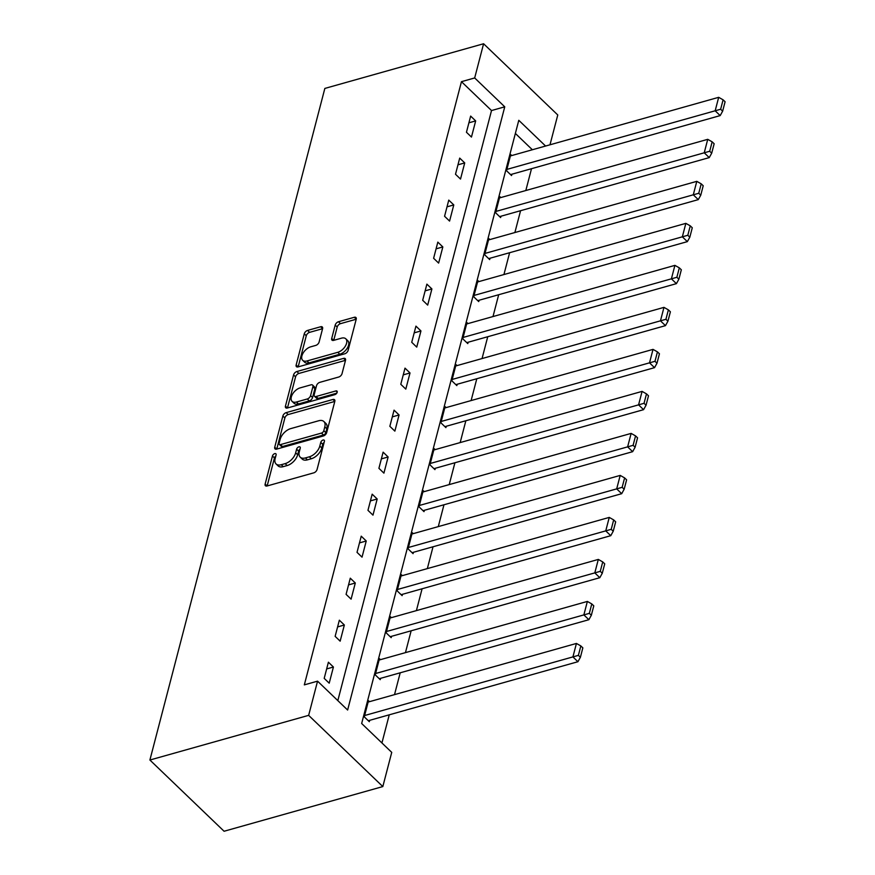 <?xml version="1.0" encoding="UTF-8"?>
<svg xmlns="http://www.w3.org/2000/svg" width="875" height="875" viewBox="0 0 875 875"><rect width="100%" height="100%" fill="white"/><g stroke="black" fill="none" stroke-linecap="round" stroke-linejoin="round"><path stroke-width="1.31" d="M274.75 453.633A2.33 1.334 -46.2 0 0 272.453 455.995L265.136 484.083A3.325 1.914 -46.2 0 0 265.431 485.745A3.325 1.914 -46.2 0 0 267.05 485.986L313.797 472.839A3.325 1.914 -46.2 0 0 317.078 469.459L324.395 441.372A2.33 1.334 -46.2 0 0 324.188 440.202A2.33 1.334 -46.2 0 0 323.061 440.037A2.33 1.334 -46.2 0 0 320.764 442.4L319.812 446.031A10.653 6.114 -46.2 0 1 309.302 456.827L305.408 457.931A10.653 6.114 -46.2 0 1 300.223 457.155A10.653 6.114 -46.2 0 1 299.294 451.806L300.245 448.175A2.33 1.334 -46.2 0 0 300.037 447.005A2.33 1.334 -46.2 0 0 298.911 446.83A2.33 1.334 -46.2 0 0 296.603 449.192L295.662 452.834A10.653 6.114 -46.2 0 1 285.152 463.63L281.247 464.723A10.653 6.114 -46.2 0 1 276.073 463.958A10.653 6.114 -46.2 0 1 275.144 458.609L276.095 454.967A2.33 1.334 -46.2 0 0 275.887 453.797A2.33 1.334 -46.2 0 0 274.75 453.633M275.811 456.039A2.33 1.334 -46.2 0 0 274.455 457.92L267.159 485.964M324.122 442.444A2.33 1.334 -46.2 0 0 322.766 444.325L321.814 447.956L319.812 446.031M299.961 449.247A2.33 1.334 -46.2 0 0 298.616 451.117L297.664 454.759L295.662 452.834M322.591 328.661A3.325 1.914 -46.2 0 0 322.295 326.987A3.325 1.914 -46.2 0 0 320.677 326.747L307.562 330.433A3.325 1.914 -46.2 0 0 304.281 333.812L296.155 364.995A3.325 1.914 -46.2 0 0 296.45 366.669A3.325 1.914 -46.2 0 0 298.069 366.909L344.816 353.762A3.325 1.914 -46.2 0 0 348.097 350.383L356.223 319.189A3.325 1.914 -46.2 0 0 355.928 317.527A3.325 1.914 -46.2 0 0 354.309 317.286L338.472 321.738A3.325 1.914 -46.2 0 0 335.191 325.117L331.712 338.461A3.325 1.914 -46.2 0 0 331.997 340.134A3.325 1.914 -46.2 0 0 333.616 340.375L341.469 338.166A8.903 5.108 -46.2 0 1 345.8 338.811A8.903 5.108 -46.2 0 1 345.373 346.084A8.903 5.108 -46.2 0 1 337.794 352.308L307.016 360.959A8.903 5.108 -46.2 0 1 302.684 360.325A8.903 5.108 -46.2 0 1 303.122 353.041A8.903 5.108 -46.2 0 1 310.702 346.828L315.831 345.384A3.325 1.914 -46.2 0 0 319.113 342.005L322.591 328.661M337.827 700.612L491.52 110.545L461.453 81.67L474.677 77.952L483.591 43.75L324.844 88.43L149.898 760.025L224.077 831.25L382.823 786.57L391.738 752.38L361.659 723.505L518.788 120.302L545.584 146.038M461.453 81.67L304.325 684.873L317.559 681.155L308.645 715.356L149.898 760.025M286.158 412.639A3.325 1.914 -46.2 0 0 282.866 416.019L274.739 447.202A3.325 1.914 -46.2 0 0 275.034 448.875A3.325 1.914 -46.2 0 0 276.653 449.116L323.4 435.958A3.325 1.914 -46.2 0 0 326.681 432.589L334.808 401.395A3.325 1.914 -46.2 0 0 334.523 399.722A3.325 1.914 -46.2 0 0 332.905 399.481L286.158 412.639L288.159 414.564A3.325 1.914 -46.2 0 0 284.878 417.944L276.762 449.083M285.447 406.098L293.573 374.916A3.325 1.914 -46.2 0 1 296.855 371.536L343.613 358.378A3.325 1.914 -46.2 0 1 345.22 358.619A3.325 1.914 -46.2 0 1 345.516 360.292L342.038 373.647A3.325 1.914 -46.2 0 1 338.756 377.016L319.791 382.353A3.325 1.914 -46.2 0 0 316.509 385.722L314.202 394.581A3.325 1.914 -46.2 0 0 314.497 396.255A3.325 1.914 -46.2 0 0 316.116 396.495L335.847 390.939A2.33 1.334 -46.2 0 1 336.984 391.103A2.33 1.334 -46.2 0 1 336.864 393.017A2.33 1.334 -46.2 0 1 334.884 394.636L287.361 408.013A3.325 1.914 -46.2 0 1 285.742 407.772A3.325 1.914 -46.2 0 1 285.447 406.098L287.427 408.002M329.208 683.178L333.419 667.023L328.398 662.211L324.198 678.366L329.208 683.178M340.145 641.167L344.356 625.013L339.347 620.2L335.136 636.355L340.145 641.167M351.094 599.156L355.305 583.002L350.284 578.189L346.084 594.344L351.094 599.156M362.031 557.156L366.242 540.991L361.233 536.178L357.022 552.344L362.031 557.156M372.98 515.145L377.18 498.991L372.17 494.178L367.959 510.333L372.98 515.145M383.917 473.134L388.128 456.98L383.119 452.167L378.908 468.322L383.917 473.134M394.866 431.123L399.066 414.969L394.056 410.156L389.845 426.311L394.866 431.123M405.803 389.113L410.014 372.958L405.005 368.145L400.794 384.3L405.803 389.113M416.741 347.113L420.952 330.947L415.942 326.134L411.731 342.3L416.741 347.113M427.689 305.102L431.9 288.947L426.88 284.134L422.68 300.289L427.689 305.102M438.627 263.091L442.837 246.936L437.828 242.123L433.617 258.278L438.627 263.091M449.575 221.08L453.786 204.925L448.766 200.113L444.566 216.267L449.575 221.08M460.513 179.069L464.723 162.914L459.714 158.102L455.503 174.256L460.513 179.069M471.461 137.069L475.672 120.903L470.652 116.091L466.452 132.256L471.461 137.069M381.927 742.962L389.255 714.809M394.516 694.63L400.203 672.809M405.453 652.63L411.141 630.798M416.402 610.619L422.089 588.788M427.339 568.608L433.027 546.777M438.288 526.597L443.975 504.766M449.225 484.586L454.913 462.755M460.173 442.586L465.85 420.755M471.111 400.575L476.798 378.744M482.048 358.564L487.736 336.733M492.997 316.553L498.684 294.722M503.934 274.542L509.622 252.711M514.883 232.531L520.57 210.711M525.82 190.531L531.508 168.7M532.361 149.756L515.364 133.438M369.502 701.673L368.495 700.711L364.284 716.866L369.305 721.678L369.655 720.333M380.439 659.663L379.444 658.7L375.233 674.855L380.242 679.667L380.592 678.322M391.387 617.652L390.381 616.689L386.17 632.844L391.18 637.656L391.541 636.311M402.325 575.641L401.33 574.678L397.119 590.833L402.128 595.645L402.478 594.3M413.273 533.641L412.267 532.667L408.056 548.833L413.066 553.645L413.416 552.3M424.211 491.63L423.205 490.667L419.005 506.822L424.014 511.634L424.364 510.289M435.159 449.619L434.153 448.656L429.942 464.811L434.952 469.623L435.302 468.278M446.097 407.608L445.091 406.645L440.891 422.8L445.9 427.612L446.25 426.267M457.045 365.597L456.039 364.634L451.828 380.789L456.838 385.602L457.188 384.256M467.983 323.597L466.977 322.623L462.766 338.789L467.786 343.602L468.136 342.256M478.931 281.586L477.925 280.623L473.714 296.778L478.723 301.591L479.073 300.245M489.869 239.575L488.862 238.612L484.652 254.767L489.672 259.58L490.022 258.234M500.806 197.564L499.811 196.602L495.6 212.756L500.609 217.569L500.959 216.223M511.755 155.553L510.748 154.591L506.538 170.745L511.547 175.558L511.908 174.213M483.591 43.75L557.769 114.975L549.992 144.791M317.559 681.155L347.627 710.03L504.755 106.827L474.677 77.952M308.645 715.356L382.823 786.57M491.52 110.545L504.755 106.827M333.419 667.023L326.648 668.927M344.356 625.013L337.597 626.916M355.305 583.002L348.534 584.905M366.242 540.991L359.483 542.894M377.18 498.991L370.42 500.894M388.128 456.98L381.369 458.883M399.066 414.969L392.306 416.872M410.014 372.958L403.255 374.861M420.952 330.947L414.192 332.85M431.9 288.947L425.141 290.839M442.837 246.936L436.078 248.839M453.786 204.925L447.016 206.828M464.723 162.914L457.964 164.817M475.672 120.903L468.902 122.806M276.073 463.958L278.075 465.883A10.653 6.114 -46.2 0 0 283.259 466.648L281.247 464.723M297.664 454.759A10.653 6.114 -46.2 0 1 287.153 465.555L283.259 466.648M300.223 457.155L302.236 459.08A10.653 6.114 -46.2 0 0 307.409 459.856L305.408 457.931M321.814 447.956A10.653 6.114 -46.2 0 1 311.303 458.752L307.409 459.856M334.797 401.439L288.159 414.564M279.136 443.275A2.33 1.334 -46.2 0 0 279.344 444.445A2.33 1.334 -46.2 0 0 280.47 444.609L321.508 433.07A2.33 1.334 -46.2 0 0 323.805 430.708L324.8 426.869A10.653 6.114 -46.2 0 0 323.87 421.52A10.653 6.114 -46.2 0 0 318.697 420.755L290.653 428.641A10.653 6.114 -46.2 0 0 280.131 439.447L279.136 443.275M279.344 444.445L281.345 446.37A2.33 1.334 -46.2 0 0 282.483 446.534L280.47 444.609M323.87 421.52L325.883 423.445A10.653 6.114 -46.2 0 1 326.812 428.794L325.806 432.633A2.33 1.334 -46.2 0 1 323.509 434.995L282.483 446.534M287.47 407.98L295.575 376.841L293.573 374.916M345.505 360.336L298.867 373.461A3.325 1.914 -46.2 0 0 295.575 376.841M314.497 396.255L316.498 398.18A3.325 1.914 -46.2 0 0 318.117 398.42L336.777 393.17M300.125 387.887A8.903 5.108 -46.2 0 0 292.545 394.1A8.903 5.108 -46.2 0 0 292.108 401.384A8.903 5.108 -46.2 0 0 296.439 402.03L307.278 398.978A3.325 1.914 -46.2 0 0 310.57 395.609L312.878 386.75A3.325 1.914 -46.2 0 0 312.583 385.077A3.325 1.914 -46.2 0 0 310.964 384.836L300.125 387.887M292.108 401.384L294.109 403.309A8.903 5.108 -46.2 0 0 298.441 403.955L296.439 402.03M312.583 385.077L314.584 387.002A3.325 1.914 -46.2 0 1 314.88 388.675L312.572 397.534A3.325 1.914 -46.2 0 1 309.291 400.903L298.441 403.955M302.684 360.325L304.686 362.25A8.903 5.108 -46.2 0 0 309.017 362.884L307.016 360.959M345.8 338.811L347.802 340.736A8.903 5.108 -46.2 0 1 347.375 348.009A8.903 5.108 -46.2 0 1 339.795 354.233L309.017 362.884M356.213 319.233L340.473 323.663A3.325 1.914 -46.2 0 0 337.192 327.042L333.725 340.342M322.58 328.705L309.575 332.358A3.325 1.914 -46.2 0 0 306.283 335.737L298.167 366.887L296.155 364.995M368.298 720.716L577.927 661.719L572.917 656.906L364.634 715.52M368.145 702.056L576.428 643.442L580.847 645.936L578.386 655.364L580.398 657.289L582.848 647.861L580.847 645.936M578.386 655.364L572.917 656.906L576.428 643.442M580.398 657.289L577.927 661.719M379.236 678.705L588.875 619.708L583.866 614.895L375.583 673.509M379.094 660.045L587.366 601.431L591.784 603.925L589.334 613.353L591.336 615.278L593.786 605.85L591.784 603.925M589.334 613.353L583.866 614.895L587.366 601.431M591.336 615.278L588.875 619.708M390.184 636.694L599.812 577.697L594.803 572.884L386.52 631.498M390.031 618.034L598.314 559.42L602.733 561.914L600.272 571.342L602.273 573.267L604.734 563.839L602.733 561.914M600.272 571.342L594.803 572.884L598.314 559.42M602.273 573.267L599.812 577.697M401.122 594.683L610.761 535.686L605.752 530.873L397.469 589.488M400.969 576.023L609.252 517.409L613.67 519.914L611.22 529.331L613.222 531.256L615.672 521.839L613.67 519.914M611.22 529.331L605.752 530.873L609.252 517.409M613.222 531.256L610.761 535.686M412.07 552.672L621.698 493.686L616.689 488.873L408.406 547.487M411.917 534.023L620.2 475.409L624.619 477.903L622.158 487.32L624.159 489.245L626.62 479.828L624.619 477.903M622.158 487.32L616.689 488.873L620.2 475.409M624.159 489.245L621.698 493.686M423.008 510.672L632.647 451.675L627.627 446.863L419.355 505.477M422.855 492.012L631.137 433.398L635.556 435.892L633.106 445.32L635.108 447.245L637.558 437.817L635.556 435.892M633.106 445.32L627.627 446.863L631.137 433.398M635.108 447.245L632.647 451.675M433.945 468.661L643.584 409.664L638.575 404.852L430.292 463.466M433.803 450.002L642.086 391.387L646.494 393.881L644.044 403.309L646.045 405.234L648.506 395.806L646.494 393.881M644.044 403.309L638.575 404.852L642.086 391.387M646.045 405.234L643.584 409.664M444.894 426.65L654.533 367.653L649.513 362.841L441.241 421.455M444.741 407.991L653.023 349.377L657.442 351.87L654.981 361.298L656.994 363.223L659.444 353.795L657.442 351.87M654.981 361.298L649.513 362.841L653.023 349.377M656.994 363.223L654.533 367.653M455.831 384.639L665.47 325.642L660.461 320.83L452.178 379.444M455.689 365.98L663.972 307.366L668.38 309.87L665.93 319.288L667.931 321.213L670.392 311.795L668.38 309.87M665.93 319.288L660.461 320.83L663.972 307.366M667.931 321.213L665.47 325.642M466.78 342.628L676.419 283.642L671.398 278.83L463.127 337.444M466.627 323.98L674.909 265.366L679.328 267.859L676.867 277.277L678.88 279.202L681.33 269.784L679.328 267.859M676.867 277.277L671.398 278.83L674.909 265.366M678.88 279.202L676.419 283.642M477.717 300.628L687.356 241.631L682.347 236.819L474.064 295.433M477.575 281.969L685.847 223.355L690.266 225.848L687.816 235.277L689.817 237.202L692.278 227.773L690.266 225.848M687.816 235.277L682.347 236.819L685.847 223.355M689.817 237.202L687.356 241.631M488.666 258.617L698.294 199.62L693.284 194.808L485.002 253.422M488.512 239.958L696.795 181.344L701.214 183.838L698.753 193.266L700.766 195.191L703.216 185.763L701.214 183.838M698.753 193.266L693.284 194.808L696.795 181.344M700.766 195.191L698.294 199.62M499.603 216.606L709.242 157.609L704.233 152.797L495.95 211.411M499.461 197.947L707.733 139.333L712.152 141.827L709.702 151.255L711.703 153.18L714.153 143.752L712.152 141.827M709.702 151.255L704.233 152.797L707.733 139.333M711.703 153.18L709.242 157.609M510.552 174.595L720.18 115.598L715.17 110.786L506.887 169.4M510.398 155.936L718.681 97.322L723.1 99.827L720.639 109.244L722.641 111.169L725.102 101.752L723.1 99.827M720.639 109.244L715.17 110.786L718.681 97.322M722.641 111.169L720.18 115.598M274.455 457.92L272.453 455.995M322.766 444.325L320.764 442.4M298.616 451.117L296.603 449.192M287.153 465.555L285.152 463.63M311.303 458.752L309.302 456.827M267.116 485.975L265.136 484.083M334.83 401.33L332.905 399.481M276.719 449.105L274.739 447.202M284.878 417.944L282.866 416.019M323.509 434.995L321.508 433.07M325.806 432.633L323.805 430.708M326.812 428.794L324.8 426.869M298.867 373.461L296.855 371.536M345.527 360.227L343.613 358.378M318.117 398.42L316.116 396.495M337.192 392.23L335.847 390.939M309.291 400.903L307.278 398.978M312.572 397.534L310.57 395.609M314.88 388.675L312.878 386.75M339.795 354.233L337.794 352.308M333.681 340.353L331.712 338.461M337.192 327.042L335.191 325.117M340.473 323.663L338.472 321.738M356.234 319.123L354.309 317.286M306.283 335.737L304.281 333.812M309.575 332.358L307.562 330.433M322.602 328.595L320.677 326.747"/></g></svg>
